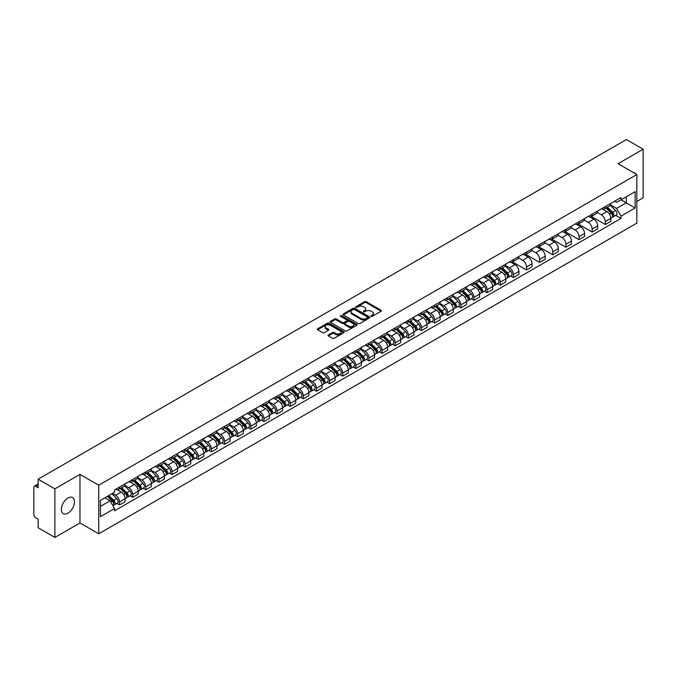 <?xml version="1.0" encoding="UTF-8"?>
<svg xmlns="http://www.w3.org/2000/svg" width="677" height="677" viewBox="0 0 677 677"><rect width="100%" height="100%" fill="white"/><g stroke="black" fill="none" stroke-linecap="round" stroke-linejoin="round"><path stroke-width="1.02" d="M371.174 316.286A0.821 0.474 0 0 0 372.333 316.286L381.109 311.217A1.168 0.677 0 0 0 381.456 310.743A1.168 0.677 0 0 0 381.109 310.261L366.24 301.68A1.168 0.677 0 0 0 364.59 301.68L355.814 306.749A0.821 0.474 0 0 0 356.965 307.417L358.108 306.757A3.74 2.158 0 0 1 363.388 306.757L364.632 307.476A3.74 2.158 0 0 1 365.724 309A3.74 2.158 0 0 1 364.632 310.523L363.498 311.183A0.821 0.474 0 0 0 364.649 311.852L365.783 311.192A3.74 2.158 0 0 1 371.072 311.192L372.316 311.911A3.74 2.158 0 0 1 373.408 313.434A3.74 2.158 0 0 1 372.316 314.957L371.174 315.617A0.821 0.474 0 0 0 371.174 316.286L371.174 315.617M67.937 513.2A9.283 5.357 120 0 0 73.996 505.017A9.283 5.357 120 0 0 72.574 497.578A9.283 5.357 120 0 0 67.937 498.035A9.283 5.357 120 0 0 61.869 506.218A9.283 5.357 120 0 0 63.291 513.657A9.283 5.357 120 0 0 67.937 513.2M635.737 173.904A9.283 5.357 120 0 0 634.747 173.007A9.283 5.357 120 0 0 633.477 172.601M328.328 334.971A1.168 0.677 0 0 0 327.981 335.445A1.168 0.677 0 0 0 328.328 335.919L332.5 338.331A1.168 0.677 0 0 0 334.15 338.331L343.899 332.703A1.168 0.677 0 0 0 344.238 332.229A1.168 0.677 0 0 0 343.899 331.747L329.03 323.166A1.168 0.677 0 0 0 327.372 323.166L317.631 328.794A1.168 0.677 0 0 0 317.285 329.267A1.168 0.677 0 0 0 317.631 329.75L322.667 332.652A1.168 0.677 0 0 0 324.317 332.652L328.489 330.249A1.168 0.677 0 0 0 328.836 329.767A1.168 0.677 0 0 0 328.489 329.293L325.992 327.854A3.123 1.803 0 0 1 325.078 326.576A3.123 1.803 0 0 1 327.008 324.909A3.123 1.803 0 0 1 330.41 325.298L340.201 330.951A3.123 1.803 0 0 1 341.115 332.229A3.123 1.803 0 0 1 339.185 333.896A3.123 1.803 0 0 1 335.784 333.499L334.15 332.559A1.168 0.677 0 0 0 332.5 332.559L328.328 334.971L328.328 335.919L332.5 333.533L332.5 332.559M98.732 485.214L79.971 474.374L54.888 488.853L38.14 479.189L626.403 139.555L643.15 149.228L618.067 163.707L636.837 174.539L98.732 485.214L98.732 533.798L636.837 223.131L636.837 174.539M358.184 323.496A1.168 0.677 0 0 0 359.842 323.496L369.583 317.868A1.168 0.677 0 0 0 369.93 317.395A1.168 0.677 0 0 0 369.583 316.921L354.714 308.331A1.168 0.677 0 0 0 353.064 308.331L343.315 313.959A1.168 0.677 0 0 0 342.977 314.433A1.168 0.677 0 0 0 343.315 314.915L358.184 323.496M340.793 316.464A0.821 0.474 0 0 1 341.623 316.574L356.728 325.298L346.996 330.918A1.168 0.677 0 0 1 345.338 330.918L330.469 322.328L330.469 321.372A1.168 0.677 0 0 0 330.131 321.854A1.168 0.677 0 0 0 330.469 322.328M330.469 321.372L334.641 318.969A1.168 0.677 0 0 1 336.3 318.969L342.325 322.447A1.168 0.677 0 0 0 343.975 322.447L346.742 320.847A1.168 0.677 0 0 0 347.089 320.373A1.168 0.677 0 0 0 346.742 319.899L340.472 316.269A0.821 0.474 0 0 1 341.623 315.609L356.745 324.334A1.168 0.677 0 0 1 357.084 324.808A1.168 0.677 0 0 1 356.745 325.29L356.745 324.334M54.888 488.853L54.888 537.445L38.14 527.772L38.14 519.174L35.534 517.668A2.378 1.371 -120 0 1 33.85 514.748L33.85 487.254A2.378 1.371 -120 0 1 34.341 486.162L38.14 483.97M636.837 201.458L643.15 197.811L643.15 149.228M54.888 537.445L79.971 522.966L98.732 533.798M38.14 479.189L38.14 487.787L35.534 486.281A2.378 1.371 -120 0 0 34.341 486.162M605.28 206.612A5.475 3.165 60 0 1 604.146 209.066L609.698 205.859A5.475 3.165 -120 0 0 610.832 203.405M597.393 212.502L601.404 214.821A5.475 3.165 60 0 1 605.28 221.523L610.832 218.316A5.475 3.165 -120 0 0 606.964 211.613L602.987 209.32M610.832 218.316L610.832 221.286L605.28 224.485L591.359 216.454M604.146 209.066A5.475 3.165 60 0 1 601.447 208.821M605.28 221.523L605.28 224.485M592.147 214.186A5.475 3.165 60 0 1 591.013 216.648L596.572 213.441A5.475 3.165 -120 0 0 597.706 210.979M578.226 224.028L592.147 232.067L597.706 228.86L597.706 225.898A5.475 3.165 -120 0 0 593.831 219.196L589.862 216.894M591.013 216.648A5.475 3.165 60 0 1 588.321 216.395M584.268 220.084L588.279 222.403A5.475 3.165 60 0 1 592.147 229.105L592.147 232.067M579.021 221.768A5.475 3.165 60 0 1 577.887 224.222L583.439 221.015A5.475 3.165 -120 0 0 584.573 218.561M565.1 231.61L579.021 239.65L584.573 236.442L584.573 233.48A5.475 3.165 -120 0 0 580.705 226.77L576.728 224.476M577.887 224.222A5.475 3.165 60 0 1 575.196 223.977M571.143 227.667L575.154 229.977A5.475 3.165 60 0 1 579.021 236.688L579.021 239.65M565.896 229.351A5.475 3.165 60 0 1 564.762 231.805L570.313 228.598A5.475 3.165 -120 0 0 571.447 226.143M551.967 239.193L565.896 247.232L571.447 244.025L571.447 241.054A5.475 3.165 -120 0 0 567.58 234.352L563.602 232.059M564.762 231.805A5.475 3.165 60 0 1 562.062 231.559M558.009 235.241L562.02 237.559A5.475 3.165 60 0 1 565.896 244.262L565.896 247.232M552.762 236.925A5.475 3.165 60 0 1 551.628 239.387L557.188 236.18A5.475 3.165 -120 0 0 558.322 233.717M538.841 246.767L552.762 254.806L558.322 251.599L558.322 248.637A5.475 3.165 -120 0 0 554.446 241.934L550.469 239.633M551.628 239.387A5.475 3.165 60 0 1 548.937 239.142M544.883 242.823L548.895 245.142A5.475 3.165 60 0 1 552.762 251.844L552.762 254.806M539.637 244.507A5.475 3.165 60 0 1 538.503 246.961L544.054 243.754A5.475 3.165 -120 0 0 545.188 241.3M525.716 254.349L539.637 262.388L545.188 259.181L545.188 256.219A5.475 3.165 -120 0 0 541.321 249.508L537.343 247.215M538.503 246.961A5.475 3.165 60 0 1 535.803 246.716M531.75 250.405L535.761 252.716A5.475 3.165 60 0 1 539.637 259.426L539.637 262.388M526.511 252.089A5.475 3.165 60 0 1 525.377 254.544L530.929 251.336A5.475 3.165 -120 0 0 532.063 248.882M512.582 261.931L526.511 269.971L532.063 266.763L532.063 263.793A5.475 3.165 -120 0 0 528.187 257.091L524.218 254.797M525.377 254.544A5.475 3.165 60 0 1 522.678 254.298M518.624 257.979L522.636 260.298A5.475 3.165 60 0 1 526.511 267L526.511 269.971M513.378 259.663A5.475 3.165 60 0 1 512.244 262.126L517.803 258.919A5.475 3.165 -120 0 0 518.937 256.456M510.712 276.013L513.378 277.545L518.937 274.337L518.937 271.375A5.475 3.165 -120 0 0 515.062 264.673L511.084 262.371M512.244 262.126A5.475 3.165 60 0 1 509.553 261.881M505.499 265.562L509.51 267.88A5.475 3.165 60 0 1 513.378 274.583L513.378 277.545M500.252 267.246A5.475 3.165 60 0 1 499.118 269.7L504.67 266.493A5.475 3.165 -120 0 0 505.804 264.038M497.587 283.587L500.252 285.127L505.804 281.92L505.804 278.958A5.475 3.165 -120 0 0 501.936 272.247L497.959 269.954M499.118 269.7A5.475 3.165 60 0 1 496.419 269.454M492.365 273.144L496.376 275.454A5.475 3.165 60 0 1 500.252 282.165L500.252 285.127M487.118 274.828A5.475 3.165 60 0 1 485.984 277.282L491.544 274.075A5.475 3.165 -120 0 0 492.678 271.621M484.461 291.169L487.118 292.709L492.678 289.502L492.678 286.532A5.475 3.165 -120 0 0 488.802 279.829L484.834 277.536M485.984 277.282A5.475 3.165 60 0 1 483.293 277.037M479.24 280.718L483.251 283.037A5.475 3.165 60 0 1 487.118 289.739L487.118 292.709M473.993 282.402A5.475 3.165 60 0 1 472.859 284.865L478.411 281.657A5.475 3.165 -120 0 0 479.544 279.195M471.327 298.752L473.993 300.283L479.544 297.076L479.544 294.114A5.475 3.165 -120 0 0 475.677 287.412L471.7 285.119M472.859 284.865A5.475 3.165 60 0 1 470.168 284.619M466.114 288.3L470.126 290.619A5.475 3.165 60 0 1 473.993 297.321L473.993 300.283M460.868 289.984A5.475 3.165 60 0 1 459.734 292.439L465.285 289.24A5.475 3.165 -120 0 0 466.419 286.777M458.202 306.326L460.868 307.866L466.419 304.658L466.419 301.697A5.475 3.165 -120 0 0 462.552 294.986L458.574 292.692M459.734 292.439A5.475 3.165 60 0 1 457.034 292.193M452.981 295.883L456.992 298.193A5.475 3.165 60 0 1 460.868 304.904L460.868 307.866M447.734 297.567A5.475 3.165 60 0 1 446.6 300.021L452.16 296.814A5.475 3.165 -120 0 0 453.294 294.36M445.077 313.908L447.734 315.448L453.294 312.241L453.294 309.271A5.475 3.165 -120 0 0 449.418 302.568L445.441 300.275M446.6 300.021A5.475 3.165 60 0 1 443.909 299.776M439.855 303.457L443.867 305.776A5.475 3.165 60 0 1 447.734 312.478L447.734 315.448M434.609 305.141A5.475 3.165 60 0 1 433.475 307.603L439.026 304.396A5.475 3.165 -120 0 0 440.16 301.934M431.943 321.49L434.609 323.022L440.16 319.815L440.16 316.853A5.475 3.165 -120 0 0 436.293 310.151L432.315 307.857M433.475 307.603A5.475 3.165 60 0 1 430.775 307.358M426.722 311.039L430.733 313.358A5.475 3.165 60 0 1 434.609 320.06L434.609 323.022M421.475 312.723A5.475 3.165 60 0 1 420.349 315.186L425.901 311.979A5.475 3.165 -120 0 0 427.035 309.516M418.818 329.064L421.483 330.604L427.035 327.397L427.035 324.435A5.475 3.165 -120 0 0 423.159 317.725L419.19 315.431M420.349 315.186A5.475 3.165 60 0 1 417.65 314.932M413.596 318.622L417.607 320.932A5.475 3.165 60 0 1 421.483 327.643L421.483 330.604M408.349 320.306A5.475 3.165 60 0 1 407.215 322.76L412.775 319.552A5.475 3.165 -120 0 0 413.901 317.098M405.684 336.647L408.349 338.187L413.901 334.98L413.901 332.018A5.475 3.165 -120 0 0 410.034 325.307L406.056 323.014M407.215 322.76A5.475 3.165 60 0 1 404.524 322.514M400.471 326.196L404.482 328.514A5.475 3.165 60 0 1 408.349 335.217L408.349 338.187M395.224 327.88A5.475 3.165 60 0 1 394.09 330.342L399.642 327.135A5.475 3.165 -120 0 0 400.776 324.681M392.558 344.229L395.224 345.761L400.776 342.554L400.776 339.592A5.475 3.165 -120 0 0 396.908 332.889L392.931 330.596M394.09 330.342A5.475 3.165 60 0 1 391.391 330.097M387.337 333.778L391.348 336.097A5.475 3.165 60 0 1 395.224 342.799L395.224 345.761M382.09 335.462A5.475 3.165 60 0 1 380.956 337.925L386.516 334.717A5.475 3.165 -120 0 0 387.65 332.255M379.433 351.803L382.09 353.343L387.65 350.136L387.65 347.174A5.475 3.165 -120 0 0 383.774 340.472L379.797 338.17M380.956 337.925A5.475 3.165 60 0 1 378.265 337.671M374.212 341.36L378.223 343.671A5.475 3.165 60 0 1 382.09 350.381L382.09 353.343M368.965 343.044A5.475 3.165 60 0 1 367.831 345.498L373.382 342.291A5.475 3.165 -120 0 0 374.516 339.837M366.299 359.385L368.965 360.926L374.516 357.718L374.516 354.756A5.475 3.165 -120 0 0 370.649 348.046L366.672 345.752M367.831 345.498A5.475 3.165 60 0 1 365.14 345.253M361.078 348.934L365.098 351.253A5.475 3.165 60 0 1 368.965 357.964L368.965 360.926M355.84 350.627A5.475 3.165 60 0 1 354.706 353.081L360.257 349.874A5.475 3.165 -120 0 0 361.391 347.419M353.174 366.968L355.84 368.5L361.391 365.292L361.391 362.33A5.475 3.165 -120 0 0 357.524 355.628L353.546 353.335M354.706 353.081A5.475 3.165 60 0 1 352.006 352.835M347.953 356.517L351.964 358.835A5.475 3.165 60 0 1 355.84 365.538L355.84 368.5M342.706 358.201A5.475 3.165 60 0 1 341.572 360.663L347.132 357.456A5.475 3.165 -120 0 0 348.266 354.993M340.049 374.542L342.706 376.082L348.266 372.875L348.266 369.913A5.475 3.165 -120 0 0 344.39 363.21L340.413 360.909M341.572 360.663A5.475 3.165 60 0 1 338.881 360.409M334.827 364.099L338.838 366.418A5.475 3.165 60 0 1 342.706 373.12L342.706 376.082M329.581 365.783A5.475 3.165 60 0 1 328.447 368.237L333.998 365.03A5.475 3.165 -120 0 0 335.132 362.576M326.915 382.124L329.581 383.664L335.132 380.457L335.132 377.495A5.475 3.165 -120 0 0 331.265 370.784L327.287 368.491M328.447 368.237A5.475 3.165 60 0 1 325.747 367.992M321.693 371.681L325.705 373.992A5.475 3.165 60 0 1 329.581 380.702L329.581 383.664M316.447 373.365A5.475 3.165 60 0 1 315.313 375.82L320.873 372.612A5.475 3.165 -120 0 0 322.007 370.158M313.789 389.707L316.447 391.238L322.007 388.039L322.007 385.069A5.475 3.165 -120 0 0 318.131 378.367L314.162 376.073M315.313 375.82A5.475 3.165 60 0 1 312.622 375.574M308.568 379.255L312.579 381.574A5.475 3.165 60 0 1 316.447 388.276L316.447 391.238M303.321 380.939A5.475 3.165 60 0 1 302.187 383.402L307.739 380.195A5.475 3.165 -120 0 0 308.873 377.732M300.656 397.281L303.321 398.821L308.873 395.613L308.873 392.652A5.475 3.165 -120 0 0 305.005 385.949L301.028 383.647M302.187 383.402A5.475 3.165 60 0 1 299.496 383.148M295.443 386.838L299.454 389.157A5.475 3.165 60 0 1 303.321 395.859L303.321 398.821M290.196 388.522A5.475 3.165 60 0 1 289.062 390.976L294.613 387.769A5.475 3.165 -120 0 0 295.747 385.315M287.53 404.863L290.196 406.403L295.747 403.196L295.747 400.234A5.475 3.165 -120 0 0 291.88 393.523L287.903 391.23M289.062 390.976A5.475 3.165 60 0 1 286.363 390.731M282.309 394.42L286.32 396.73A5.475 3.165 60 0 1 290.196 403.441L290.196 406.403M277.062 396.104A5.475 3.165 60 0 1 275.928 398.558L281.488 395.351A5.475 3.165 -120 0 0 282.622 392.897M274.405 412.445L277.062 413.985L282.622 410.778L282.622 407.808A5.475 3.165 -120 0 0 278.746 401.106L274.769 398.812M275.928 398.558A5.475 3.165 60 0 1 273.237 398.313M269.184 401.994L273.195 404.313A5.475 3.165 60 0 1 277.062 411.015L277.062 413.985M263.937 403.678A5.475 3.165 60 0 1 262.803 406.141L268.354 402.933A5.475 3.165 -120 0 0 269.488 400.471M261.271 420.028L263.937 421.559L269.488 418.352L269.488 415.39A5.475 3.165 -120 0 0 265.621 408.688L261.644 406.386M262.803 406.141A5.475 3.165 60 0 1 260.103 405.895M256.05 409.577L260.061 411.895A5.475 3.165 60 0 1 263.937 418.598L263.937 421.559M250.812 411.261A5.475 3.165 60 0 1 249.678 413.715L255.229 410.507A5.475 3.165 -120 0 0 256.363 408.053M248.146 427.602L250.812 429.142L256.363 425.935L256.363 422.973A5.475 3.165 -120 0 0 252.487 416.262L248.518 413.969M249.678 413.715A5.475 3.165 60 0 1 246.978 413.469M242.925 417.159L246.936 419.469A5.475 3.165 60 0 1 250.812 426.18L250.812 429.142M237.678 418.843A5.475 3.165 60 0 1 236.544 421.297L242.104 418.09A5.475 3.165 -120 0 0 243.238 415.636M235.012 435.184L237.678 436.724L243.238 433.517L243.238 430.547A5.475 3.165 -120 0 0 239.362 423.844L235.384 421.551M236.544 421.297A5.475 3.165 60 0 1 233.853 421.052M229.799 424.733L233.81 427.052A5.475 3.165 60 0 1 237.678 433.754L237.678 436.724M224.552 426.417A5.475 3.165 60 0 1 223.418 428.88L228.97 425.672A5.475 3.165 -120 0 0 230.104 423.21M221.887 442.766L224.552 444.298L230.104 441.091L230.104 438.129A5.475 3.165 -120 0 0 226.236 431.427L222.259 429.125M223.418 428.88A5.475 3.165 60 0 1 220.719 428.634M216.665 432.315L220.677 434.634A5.475 3.165 60 0 1 224.552 441.336L224.552 444.298M211.419 433.999A5.475 3.165 60 0 1 210.285 436.453L215.845 433.246A5.475 3.165 -120 0 0 216.978 430.792M208.761 450.34L211.419 451.881L216.978 448.673L216.978 445.711A5.475 3.165 -120 0 0 213.103 439.001L209.134 436.707M210.285 436.453A5.475 3.165 60 0 1 207.594 436.208M203.54 439.898L207.551 442.208A5.475 3.165 60 0 1 211.419 448.919L211.419 451.881M198.293 441.582A5.475 3.165 60 0 1 197.159 444.036L202.711 440.829A5.475 3.165 -120 0 0 203.845 438.374M195.628 457.923L198.293 459.463L203.845 456.256L203.845 453.285A5.475 3.165 -120 0 0 199.977 446.583L196 444.29M197.159 444.036A5.475 3.165 60 0 1 194.468 443.79M190.415 447.472L194.426 449.79A5.475 3.165 60 0 1 198.293 456.493L198.293 459.463M185.168 449.156A5.475 3.165 60 0 1 184.034 451.618L189.585 448.411A5.475 3.165 -120 0 0 190.719 445.948M182.502 465.505L185.168 467.037L190.719 463.83L190.719 460.868A5.475 3.165 -120 0 0 186.852 454.165L182.875 451.872M184.034 451.618A5.475 3.165 60 0 1 181.334 451.373M177.281 455.054L181.292 457.373A5.475 3.165 60 0 1 185.168 464.075L185.168 467.037M172.034 456.738A5.475 3.165 60 0 1 170.9 459.192L176.46 455.993A5.475 3.165 -120 0 0 177.594 453.531M169.377 473.079L172.034 474.619L177.594 471.412L177.594 468.45A5.475 3.165 -120 0 0 173.718 461.739L169.741 459.446M170.9 459.192A5.475 3.165 60 0 1 168.209 458.947M164.156 462.636L168.167 464.947A5.475 3.165 60 0 1 172.034 471.657L172.034 474.619M158.909 464.32A5.475 3.165 60 0 1 157.775 466.775L163.326 463.567A5.475 3.165 -120 0 0 164.46 461.113M156.243 480.662L158.909 482.202L164.46 478.994L164.46 476.024A5.475 3.165 -120 0 0 160.593 469.322L156.615 467.028M157.775 466.775A5.475 3.165 60 0 1 155.075 466.529M151.022 470.21L155.033 472.529A5.475 3.165 60 0 1 158.909 479.231L158.909 482.202M145.775 471.894A5.475 3.165 60 0 1 144.65 474.357L150.201 471.15A5.475 3.165 -120 0 0 151.335 468.687M143.118 488.244L145.783 489.776L151.335 486.568L151.335 483.606A5.475 3.165 -120 0 0 147.459 476.904L143.49 474.611M144.65 474.357A5.475 3.165 60 0 1 141.95 474.112M137.896 477.793L141.908 480.111A5.475 3.165 60 0 1 145.783 486.814L145.783 489.776M132.65 479.477A5.475 3.165 60 0 1 131.516 481.939L137.076 478.732A5.475 3.165 -120 0 0 138.201 476.269M129.984 495.818L132.65 497.358L138.201 494.151L138.201 491.189A5.475 3.165 -120 0 0 134.334 484.478L130.356 482.185M131.516 481.939A5.475 3.165 60 0 1 128.825 481.685M124.771 485.375L128.782 487.685A5.475 3.165 60 0 1 132.65 494.396L132.65 497.358M119.524 487.059A5.475 3.165 60 0 1 118.39 489.513L123.942 486.306A5.475 3.165 -120 0 0 125.076 483.852M116.859 503.4L119.524 504.94L125.076 501.733L125.076 498.771A5.475 3.165 -120 0 0 121.208 492.061L117.231 489.767M118.39 489.513A5.475 3.165 60 0 1 115.691 489.268M112.45 493.423L115.649 495.268A5.475 3.165 60 0 1 119.524 501.97L119.524 504.94M614.581 201.238L616.552 202.381L635.153 191.642L626.233 196.795L626.233 202.821L616.552 208.406L610.527 204.928M100.416 506.396L110.097 500.811L114.557 508.537L100.416 516.695L100.416 500.371L114.557 492.204L114.557 489.928L621.021 197.523L621.021 199.808L635.153 207.966L621.021 216.132L616.552 208.406M635.153 191.642L635.153 207.966M114.557 508.537L114.557 510.813L621.021 218.417L621.021 216.132M79.971 474.374L79.971 522.966M110.097 500.811L104.876 497.798M615.748 215.371L621.021 218.417M371.504 316.404L372.316 315.931A3.74 2.158 0 0 0 373.408 314.407L373.408 313.434M365.724 309L365.724 309.973A3.74 2.158 0 0 1 364.632 311.496L363.82 311.962M381.109 310.261L381.109 311.217L366.24 302.653A1.168 0.677 0 0 0 364.59 302.653L356.136 307.527M369.574 317.877L354.714 309.304A1.168 0.677 0 0 0 353.064 309.304L343.332 314.923L343.315 313.959M367.518 317.725A0.821 0.474 0 0 0 367.518 317.056L354.469 309.524A0.821 0.474 0 0 0 353.309 309.524L352.116 310.218A3.74 2.158 0 0 0 351.024 311.742A3.74 2.158 0 0 0 352.116 313.265L361.036 318.418A3.74 2.158 0 0 0 366.325 318.418L367.518 317.725L367.518 318.698A0.821 0.474 0 0 0 367.763 318.368L367.763 317.395M351.024 311.742L351.024 312.715A3.74 2.158 0 0 0 352.116 314.238L352.116 313.265M367.518 318.698L366.325 319.392A3.74 2.158 0 0 1 361.036 319.392L352.116 314.238M330.486 322.337L334.641 319.942L334.641 318.969M347.089 320.373L347.089 321.347A1.168 0.677 0 0 1 346.742 321.82L343.975 323.42A1.168 0.677 0 0 1 342.325 323.42L336.3 319.942A1.168 0.677 0 0 0 334.641 319.942M348.587 326.06A3.123 1.803 0 0 0 351.989 326.449A3.123 1.803 0 0 0 353.919 324.782A3.123 1.803 0 0 0 353.005 323.513L349.552 321.516A1.168 0.677 0 0 0 347.902 321.516L345.135 323.115A1.168 0.677 0 0 0 344.796 323.598A1.168 0.677 0 0 0 345.135 324.071L348.587 326.06L348.587 327.033A3.123 1.803 0 0 0 351.989 327.423A3.123 1.803 0 0 0 353.919 325.755L353.919 324.782M344.796 323.598L344.796 324.562A1.168 0.677 0 0 0 345.135 325.045L345.135 324.071M348.587 327.033L345.135 325.045M341.115 332.229L341.115 333.194A3.123 1.803 0 0 1 339.185 334.861A3.123 1.803 0 0 1 335.784 334.472L334.15 333.533A1.168 0.677 0 0 0 332.5 333.533M325.078 326.576L325.078 327.55A3.123 1.803 0 0 0 325.992 328.819L325.992 327.854M328.489 329.293L328.489 330.249L325.992 328.819M343.882 332.712L329.03 324.139A1.168 0.677 0 0 0 327.372 324.139L317.64 329.758L317.631 328.794M605.983 208L611.162 213.103A2.979 1.718 60 0 1 611.94 217.562L610.832 218.206M607.015 209.024L609.207 210.285M606.558 207.67L612.22 213.263A1.43 0.821 60 0 1 612.6 215.404A1.43 0.821 60 0 1 612.473 215.455M607.413 207.179L612.592 212.282A2.979 1.718 60 0 1 613.37 216.742A2.979 1.718 60 0 1 612.473 216.835M610.307 205.292L615.621 210.53A2.979 1.718 60 0 1 616.4 214.99L613.37 216.742M500.955 268.642L506.125 273.745A2.979 1.718 60 0 1 506.912 278.205L505.804 278.848M501.987 269.658L504.179 270.927M501.53 268.312L507.191 273.897A1.43 0.821 60 0 1 507.572 276.038A1.43 0.821 60 0 1 507.437 276.089M502.385 267.813L507.564 272.916A2.979 1.718 60 0 1 508.342 277.375A2.979 1.718 60 0 1 507.445 277.477M505.279 265.934L510.593 271.164A2.979 1.718 60 0 1 511.372 275.632L508.342 277.375M487.829 276.224L493 281.319A2.979 1.718 60 0 1 493.787 285.787L492.678 286.422M488.862 277.24L491.053 278.501M488.405 275.886L494.066 281.48A1.43 0.821 60 0 1 494.438 283.621A1.43 0.821 60 0 1 494.312 283.671M489.259 275.395L494.43 280.498A2.979 1.718 60 0 1 495.217 284.958A2.979 1.718 60 0 1 494.32 285.051M492.154 273.508L497.46 278.746A2.979 1.718 60 0 1 498.247 283.206L495.217 284.958M474.704 283.798L479.875 288.901A2.979 1.718 60 0 1 480.653 293.361L479.544 294.004M475.728 284.814L477.928 286.083M475.271 283.468L480.941 289.054A1.43 0.821 60 0 1 481.313 291.195A1.43 0.821 60 0 1 481.186 291.245M476.134 282.978L481.305 288.08A2.979 1.718 60 0 1 482.092 292.54A2.979 1.718 60 0 1 481.186 292.633M479.028 281.09L484.334 286.329A2.979 1.718 60 0 1 485.121 290.788L482.092 292.54M461.57 291.381L466.741 296.484A2.979 1.718 60 0 1 467.528 300.943L466.419 301.587M462.603 292.396L464.794 293.666M462.146 291.051L467.807 296.636A1.43 0.821 60 0 1 468.188 298.777A1.43 0.821 60 0 1 468.052 298.828M463 290.551L468.171 295.654A2.979 1.718 60 0 1 468.958 300.114A2.979 1.718 60 0 1 468.061 300.216M465.894 288.673L471.2 293.911A2.979 1.718 60 0 1 471.987 298.371L468.958 300.114M448.445 298.963L453.615 304.066A2.979 1.718 60 0 1 454.402 308.526L453.294 309.161M449.477 299.979L451.669 301.24M449.02 298.625L454.682 304.218A1.43 0.821 60 0 1 455.054 306.359A1.43 0.821 60 0 1 454.927 306.41M449.875 298.134L455.046 303.237A2.979 1.718 60 0 1 455.833 307.697A2.979 1.718 60 0 1 454.936 307.79M452.769 296.247L458.075 301.485A2.979 1.718 60 0 1 458.862 305.945L455.833 307.697M435.311 306.537L440.49 311.64A2.979 1.718 60 0 1 441.269 316.1L440.16 316.743M436.343 307.561L438.535 308.822M435.886 306.207L441.548 311.792A1.43 0.821 60 0 1 441.929 313.933A1.43 0.821 60 0 1 441.802 313.993M436.741 305.716L441.92 310.819A2.979 1.718 60 0 1 442.699 315.279A2.979 1.718 60 0 1 441.802 315.372M439.635 303.829L444.95 309.067A2.979 1.718 60 0 1 445.728 313.527L442.699 315.279M422.186 314.12L427.356 319.222A2.979 1.718 60 0 1 428.143 323.682L427.035 324.325M423.218 315.135L425.41 316.404M422.761 313.789L428.423 319.375A1.43 0.821 60 0 1 428.803 321.516A1.43 0.821 60 0 1 428.668 321.567M423.616 313.29L428.786 318.393A2.979 1.718 60 0 1 429.573 322.853A2.979 1.718 60 0 1 428.676 322.954M426.51 311.412L431.816 316.65A2.979 1.718 60 0 1 432.603 321.11L429.573 322.853M409.06 321.702L414.231 326.805A2.979 1.718 60 0 1 415.018 331.265L413.901 331.899M410.093 322.717L412.285 323.978M409.627 321.363L415.297 326.957A1.43 0.821 60 0 1 415.67 329.098A1.43 0.821 60 0 1 415.543 329.149M410.49 320.873L415.661 325.975A2.979 1.718 60 0 1 416.448 330.435A2.979 1.718 60 0 1 415.543 330.528M413.385 318.994L418.691 324.224A2.979 1.718 60 0 1 419.478 328.683L416.448 330.435M395.927 329.276L401.097 334.379A2.979 1.718 60 0 1 401.884 338.838L400.776 339.482M396.959 330.3L399.151 331.561M396.502 328.946L402.163 334.531A1.43 0.821 60 0 1 402.544 336.672A1.43 0.821 60 0 1 402.409 336.731M397.357 328.455L402.527 333.558A2.979 1.718 60 0 1 403.314 338.018A2.979 1.718 60 0 1 402.417 338.111M400.251 326.568L405.557 331.806A2.979 1.718 60 0 1 406.344 336.266L403.314 338.018M382.801 336.858L387.972 341.961A2.979 1.718 60 0 1 388.759 346.421L387.65 347.064M383.834 337.874L386.025 339.143M383.377 336.528L389.038 342.113A1.43 0.821 60 0 1 389.41 344.255A1.43 0.821 60 0 1 389.283 344.305M384.231 336.029L389.402 341.132A2.979 1.718 60 0 1 390.189 345.592A2.979 1.718 60 0 1 389.292 345.693M387.126 334.15L392.432 339.389A2.979 1.718 60 0 1 393.219 343.848L390.189 345.592M369.667 344.441L374.846 349.544A2.979 1.718 60 0 1 375.625 354.003L374.516 354.646M370.7 345.456L372.892 346.726M370.243 344.111L375.913 349.696A1.43 0.821 60 0 1 376.285 351.837A1.43 0.821 60 0 1 376.158 351.888M371.106 343.611L376.277 348.714A2.979 1.718 60 0 1 377.055 353.174A2.979 1.718 60 0 1 376.158 353.267M374 341.733L379.306 346.962A2.979 1.718 60 0 1 380.085 351.422L377.055 353.174M356.542 352.015L361.713 357.117A2.979 1.718 60 0 1 362.5 361.577L361.391 362.22M357.574 353.039L359.766 354.299M357.117 351.685L362.779 357.27A1.43 0.821 60 0 1 363.16 359.411A1.43 0.821 60 0 1 363.024 359.47M357.972 351.194L363.143 356.297A2.979 1.718 60 0 1 363.93 360.756A2.979 1.718 60 0 1 363.033 360.849M360.866 349.307L366.172 354.545A2.979 1.718 60 0 1 366.959 359.005L363.93 360.756M343.417 359.597L348.587 364.7A2.979 1.718 60 0 1 349.374 369.16L348.257 369.803M344.449 360.613L346.641 361.882M343.992 359.267L349.654 364.852A1.43 0.821 60 0 1 350.026 366.993A1.43 0.821 60 0 1 349.899 367.044M344.847 358.768L350.017 363.871A2.979 1.718 60 0 1 350.804 368.339A2.979 1.718 60 0 1 349.907 368.432M347.741 356.889L353.047 362.127A2.979 1.718 60 0 1 353.834 366.587L350.804 368.339M330.283 367.179L335.462 372.282A2.979 1.718 60 0 1 336.241 376.742L335.132 377.385M331.315 368.195L333.507 369.464M330.858 366.849L336.52 372.435A1.43 0.821 60 0 1 336.901 374.576A1.43 0.821 60 0 1 336.774 374.626M331.713 366.35L336.892 371.453A2.979 1.718 60 0 1 337.671 375.913A2.979 1.718 60 0 1 336.774 376.006M334.607 364.471L339.922 369.701A2.979 1.718 60 0 1 340.7 374.169L337.671 375.913M317.158 374.753L322.328 379.856A2.979 1.718 60 0 1 323.115 384.316L322.007 384.959M318.19 375.777L320.382 377.038M317.733 374.423L323.394 380.017A1.43 0.821 60 0 1 323.775 382.158A1.43 0.821 60 0 1 323.64 382.209M318.588 373.932L323.758 379.035A2.979 1.718 60 0 1 324.545 383.495A2.979 1.718 60 0 1 323.648 383.588M321.482 372.045L326.788 377.284A2.979 1.718 60 0 1 327.575 381.743L324.545 383.495M304.032 382.336L309.203 387.439A2.979 1.718 60 0 1 309.981 391.898L308.873 392.542M305.056 383.351L307.256 384.621M304.599 382.006L310.269 387.591A1.43 0.821 60 0 1 310.641 389.732A1.43 0.821 60 0 1 310.515 389.783M305.462 381.506L310.633 386.609A2.979 1.718 60 0 1 311.42 391.078A2.979 1.718 60 0 1 310.515 391.171M308.357 379.628L313.663 384.866A2.979 1.718 60 0 1 314.45 389.326L311.42 391.078M290.898 389.918L296.069 395.021A2.979 1.718 60 0 1 296.856 399.481L295.747 400.124M291.931 390.934L294.123 392.203M291.474 389.588L297.135 395.173A1.43 0.821 60 0 1 297.516 397.314A1.43 0.821 60 0 1 297.381 397.365M292.329 389.089L297.499 394.192A2.979 1.718 60 0 1 298.286 398.651A2.979 1.718 60 0 1 297.389 398.753M295.223 387.21L300.529 392.44A2.979 1.718 60 0 1 301.316 396.908L298.286 398.651M277.773 397.492L282.944 402.595A2.979 1.718 60 0 1 283.731 407.063L282.622 407.698M278.806 398.516L280.997 399.777M278.349 397.162L284.01 402.756A1.43 0.821 60 0 1 284.382 404.897A1.43 0.821 60 0 1 284.255 404.948M279.203 396.671L284.374 401.774A2.979 1.718 60 0 1 285.161 406.234A2.979 1.718 60 0 1 284.264 406.327M282.097 394.784L287.403 400.022A2.979 1.718 60 0 1 288.19 404.482L285.161 406.234M264.639 405.074L269.818 410.177A2.979 1.718 60 0 1 270.597 414.637L269.488 415.28M265.672 406.09L267.864 407.359M265.215 404.744L270.876 410.33A1.43 0.821 60 0 1 271.257 412.471A1.43 0.821 60 0 1 271.13 412.521M266.078 404.254L271.249 409.348A2.979 1.718 60 0 1 272.027 413.816A2.979 1.718 60 0 1 271.13 413.909M268.972 402.366L274.278 407.605A2.979 1.718 60 0 1 275.057 412.065L272.027 413.816M251.514 412.657L256.685 417.76A2.979 1.718 60 0 1 257.472 422.22L256.363 422.863M252.546 413.672L254.738 414.942M252.089 412.327L257.751 417.912A1.43 0.821 60 0 1 258.132 420.053A1.43 0.821 60 0 1 257.996 420.104M252.944 411.828L258.115 416.93A2.979 1.718 60 0 1 258.902 421.39A2.979 1.718 60 0 1 258.005 421.492M255.838 409.949L261.144 415.179A2.979 1.718 60 0 1 261.931 419.647L258.902 421.39M238.389 420.231L243.559 425.334A2.979 1.718 60 0 1 244.346 429.802L243.229 430.437M239.421 421.255L241.613 422.516M238.956 419.901L244.625 425.494A1.43 0.821 60 0 1 244.998 427.636A1.43 0.821 60 0 1 244.871 427.686M239.819 419.41L244.989 424.513A2.979 1.718 60 0 1 245.776 428.973A2.979 1.718 60 0 1 244.871 429.066M242.713 417.523L248.019 422.761A2.979 1.718 60 0 1 248.806 427.221L245.776 428.973M225.255 427.813L230.425 432.916A2.979 1.718 60 0 1 231.212 437.376L230.104 438.019M226.287 428.829L228.479 430.098M225.83 427.483L231.492 433.068A1.43 0.821 60 0 1 231.872 435.209A1.43 0.821 60 0 1 231.737 435.26M226.685 426.992L231.864 432.095A2.979 1.718 60 0 1 232.643 436.555A2.979 1.718 60 0 1 231.746 436.648M229.579 425.105L234.894 430.344A2.979 1.718 60 0 1 235.672 434.803L232.643 436.555M212.129 435.396L217.3 440.499A2.979 1.718 60 0 1 218.087 444.958L216.978 445.601M213.162 436.411L215.354 437.68M212.705 435.066L218.366 440.651A1.43 0.821 60 0 1 218.739 442.792A1.43 0.821 60 0 1 218.612 442.843M213.56 434.566L218.73 439.669A2.979 1.718 60 0 1 219.517 444.129A2.979 1.718 60 0 1 218.62 444.23M216.454 432.688L221.76 437.917A2.979 1.718 60 0 1 222.547 442.386L219.517 444.129M199.004 442.978L204.175 448.072A2.979 1.718 60 0 1 204.953 452.541L203.845 453.175M200.028 443.994L202.22 445.254M199.571 442.64L205.241 448.233A1.43 0.821 60 0 1 205.613 450.374A1.43 0.821 60 0 1 205.486 450.425M200.434 442.149L205.605 447.252A2.979 1.718 60 0 1 206.392 451.711A2.979 1.718 60 0 1 205.486 451.804M203.328 440.262L208.634 445.5A2.979 1.718 60 0 1 209.421 449.96L206.392 451.711M185.87 450.552L191.041 455.655A2.979 1.718 60 0 1 191.828 460.115L190.719 460.758M186.903 451.567L189.095 452.837M186.446 450.222L192.107 455.807A1.43 0.821 60 0 1 192.488 457.948A1.43 0.821 60 0 1 192.353 457.999M187.301 449.731L192.471 454.834A2.979 1.718 60 0 1 193.258 459.294A2.979 1.718 60 0 1 192.361 459.387M190.195 447.844L195.501 453.082A2.979 1.718 60 0 1 196.288 457.542L193.258 459.294M172.745 458.134L177.916 463.237A2.979 1.718 60 0 1 178.703 467.697L177.586 468.34M173.777 459.15L175.969 460.419M173.32 457.804L178.982 463.39A1.43 0.821 60 0 1 179.354 465.531A1.43 0.821 60 0 1 179.227 465.581M174.175 457.305L179.346 462.408A2.979 1.718 60 0 1 180.133 466.868A2.979 1.718 60 0 1 179.236 466.969M177.069 455.426L182.375 460.665A2.979 1.718 60 0 1 183.162 465.124L180.133 466.868M159.611 465.717L164.79 470.82A2.979 1.718 60 0 1 165.569 475.279L164.46 475.914M160.644 466.732L162.835 467.993M160.187 465.378L165.848 470.972A1.43 0.821 60 0 1 166.229 473.113A1.43 0.821 60 0 1 166.102 473.164M161.041 464.887L166.22 469.99A2.979 1.718 60 0 1 166.999 474.45A2.979 1.718 60 0 1 166.102 474.543M163.936 463L169.25 468.239A2.979 1.718 60 0 1 170.029 472.698L166.999 474.45M146.486 473.291L151.656 478.394A2.979 1.718 60 0 1 152.443 482.853L151.335 483.496M147.518 474.315L149.71 475.576M147.061 472.961L152.723 478.546A1.43 0.821 60 0 1 153.104 480.687A1.43 0.821 60 0 1 152.968 480.746M147.916 472.47L153.087 477.573A2.979 1.718 60 0 1 153.874 482.032A2.979 1.718 60 0 1 152.977 482.126M150.81 470.583L156.116 475.821A2.979 1.718 60 0 1 156.903 480.281L153.874 482.032M133.361 480.873L138.531 485.976A2.979 1.718 60 0 1 139.318 490.436L138.201 491.079M134.393 481.889L136.585 483.158M133.928 480.543L139.597 486.128A1.43 0.821 60 0 1 139.97 488.269A1.43 0.821 60 0 1 139.843 488.32M134.791 480.044L139.961 485.147A2.979 1.718 60 0 1 140.748 489.606A2.979 1.718 60 0 1 139.843 489.708M137.685 478.165L142.991 483.403A2.979 1.718 60 0 1 143.778 487.863L140.748 489.606M120.227 488.456L125.397 493.558A2.979 1.718 60 0 1 126.184 498.018L125.076 498.653M121.259 489.471L123.451 490.732M120.802 488.117L126.464 493.711A1.43 0.821 60 0 1 126.844 495.852A1.43 0.821 60 0 1 126.709 495.902M121.657 487.626L126.827 492.729A2.979 1.718 60 0 1 127.615 497.189A2.979 1.718 60 0 1 126.717 497.282M124.551 485.747L129.857 490.977A2.979 1.718 60 0 1 130.644 495.437L127.615 497.189M107.406 496.334L112.272 501.132A2.979 1.718 60 0 1 113.059 505.592L112.907 505.677M108.134 497.053L110.326 498.314M107.981 496.004L113.338 501.285A1.43 0.821 60 0 1 113.711 503.426A1.43 0.821 60 0 1 113.584 503.485M108.836 495.513L113.702 500.311A2.979 1.718 60 0 1 114.489 504.771A2.979 1.718 60 0 1 113.592 504.864M111.866 493.761L116.732 498.56A2.979 1.718 60 0 1 117.519 503.019L114.489 504.771M132.65 494.396L138.201 491.189M145.783 486.814L151.335 483.606M158.909 479.231L164.46 476.024M172.034 471.657L177.594 468.45M185.168 464.075L190.719 460.868M198.293 456.493L203.845 453.285M211.419 448.919L216.978 445.711M224.552 441.336L230.104 438.129M237.678 433.754L243.238 430.547M250.812 426.18L256.363 422.973M263.937 418.598L269.488 415.39M277.062 411.015L282.622 407.808M290.196 403.441L295.747 400.234M303.321 395.859L308.873 392.652M316.447 388.276L322.007 385.069M329.581 380.702L335.132 377.495M342.706 373.12L348.266 369.913M355.84 365.538L361.391 362.33M368.965 357.964L374.516 354.756M382.09 350.381L387.65 347.174M395.224 342.799L400.776 339.592M408.349 335.217L413.901 332.018M421.483 327.643L427.035 324.435M434.609 320.06L440.16 316.853M447.734 312.478L453.294 309.271M460.868 304.904L466.419 301.697M473.993 297.321L479.544 294.114M487.118 289.739L492.678 286.532M500.252 282.165L505.804 278.958M513.378 274.583L518.937 271.375M526.511 267L532.063 263.793M539.637 259.426L545.188 256.219M552.762 251.844L558.322 248.637M565.896 244.262L571.447 241.054M579.021 236.688L584.573 233.48M592.147 229.105L597.706 225.898M119.524 501.97L125.076 498.771M115.649 495.268L121.208 492.061M128.782 487.685L134.334 484.478M141.908 480.111L147.459 476.904M155.033 472.529L160.593 469.322M168.167 464.947L173.718 461.739M181.292 457.373L186.852 454.165M194.426 449.79L199.977 446.583M207.551 442.208L213.103 439.001M220.677 434.634L226.236 431.427M233.81 427.052L239.362 423.844M246.936 419.469L252.487 416.262M260.061 411.895L265.621 408.688M273.195 404.313L278.746 401.106M286.32 396.73L291.88 393.523M299.454 389.157L305.005 385.949M312.579 381.574L318.131 378.367M325.705 373.992L331.265 370.784M338.838 366.418L344.39 363.21M351.964 358.835L357.524 355.628M365.098 351.253L370.649 348.046M378.223 343.671L383.774 340.472M391.348 336.097L396.908 332.889M404.482 328.514L410.034 325.307M417.607 320.932L423.159 317.725M430.733 313.358L436.293 310.151M443.867 305.776L449.418 302.568M456.992 298.193L462.552 294.986M470.126 290.619L475.677 287.412M483.251 283.037L488.802 279.829M496.376 275.454L501.936 272.247M509.51 267.88L515.062 264.673M522.636 260.298L528.187 257.091M535.761 252.716L541.321 249.508M548.895 245.142L554.446 241.934M562.02 237.559L567.58 234.352M575.154 229.977L580.705 226.77M588.279 222.403L593.831 219.196M601.404 214.821L606.964 211.613M38.14 484.774L35.534 486.281M372.316 315.931L372.316 314.957M363.498 311.852L363.498 311.183M364.632 311.496L364.632 310.523M355.814 307.417L355.814 306.749M364.59 302.653L364.59 301.68M366.24 302.653L366.24 301.68M353.064 309.304L353.064 308.331M354.714 309.304L354.714 308.331M369.583 317.868L369.583 316.921M361.036 319.392L361.036 318.418M366.325 319.392L366.325 318.418M336.3 319.942L336.3 318.969M342.325 323.42L342.325 322.447M343.975 323.42L343.975 322.447M346.742 321.82L346.742 320.847M341.623 316.574L341.623 315.609M334.15 333.533L334.15 332.559M335.784 334.472L335.784 333.499M327.372 324.139L327.372 323.166M329.03 324.139L329.03 323.166M343.899 332.703L343.899 331.747M611.162 213.103L609.452 214.093M612.897 214.744L612.355 215.058M615.621 210.53L612.592 212.282M506.125 273.745L504.424 274.727M507.868 275.387L507.327 275.691M510.593 271.164L507.564 272.916M493 281.319L491.29 282.309M494.735 282.961L494.202 283.274M497.46 278.746L494.43 280.498M479.875 288.901L478.165 289.891M481.609 290.543L481.076 290.856M484.334 286.329L481.305 288.08M466.741 296.484L465.031 297.465M468.484 298.125L467.942 298.43M471.2 293.911L468.171 295.654M453.615 304.066L451.906 305.048M455.35 305.699L454.817 306.012M458.075 301.485L455.046 303.237M440.49 311.64L438.781 312.63M442.225 313.282L441.692 313.595M444.95 309.067L441.92 310.819M427.356 319.222L425.647 320.204M429.1 320.864L428.558 321.169M431.816 316.65L428.786 318.393M414.231 326.805L412.521 327.786M415.966 328.447L415.433 328.751M418.691 324.224L415.661 325.975M401.097 334.379L399.388 335.369M402.84 336.02L402.299 336.334M405.557 331.806L402.527 333.558M387.972 341.961L386.262 342.951M389.707 343.603L389.173 343.908M392.432 339.389L389.402 341.132M374.846 349.544L373.137 350.525M376.581 351.185L376.048 351.49M379.306 346.962L376.277 348.714M361.713 357.117L360.003 358.108M363.456 358.759L362.914 359.072M366.172 354.545L363.143 356.297M348.587 364.7L346.878 365.69M350.322 366.342L349.789 366.655M353.047 362.127L350.017 363.871M335.462 372.282L333.753 373.264M337.197 373.924L336.655 374.229M339.922 369.701L336.892 371.453M322.328 379.856L320.619 380.846M324.063 381.498L323.53 381.811M326.788 377.284L323.758 379.035M309.203 387.439L307.493 388.429M310.938 389.08L310.404 389.393M313.663 384.866L310.633 386.609M296.069 395.021L294.36 396.003M297.812 396.663L297.271 396.967M300.529 392.44L297.499 394.192M282.944 402.595L281.234 403.585M284.678 404.237L284.145 404.55M287.403 400.022L284.374 401.774M269.818 410.177L268.109 411.167M271.553 411.819L271.02 412.132M274.278 407.605L271.249 409.348M256.685 417.76L254.975 418.741M258.428 419.401L257.886 419.706M261.144 415.179L258.115 416.93M243.559 425.334L241.85 426.324M245.294 426.975L244.761 427.289M248.019 422.761L244.989 424.513M230.425 432.916L228.724 433.906M232.169 434.558L231.627 434.871M234.894 430.344L231.864 432.095M217.3 440.499L215.591 441.48M219.035 442.14L218.502 442.445M221.76 437.917L218.73 439.669M204.175 448.072L202.465 449.063M205.91 449.714L205.376 450.027M208.634 445.5L205.605 447.252M191.041 455.655L189.332 456.645M192.784 457.297L192.243 457.61M195.501 453.082L192.471 454.834M177.916 463.237L176.206 464.219M179.65 464.879L179.117 465.184M182.375 460.665L179.346 462.408M164.79 470.82L163.081 471.801M166.525 472.453L165.992 472.766M169.25 468.239L166.22 469.99M151.656 478.394L149.947 479.384M153.4 480.035L152.858 480.348M156.116 475.821L153.087 477.573M138.531 485.976L136.822 486.958M140.266 487.618L139.733 487.922M142.991 483.403L139.961 485.147M125.397 493.558L123.688 494.54M127.141 495.2L126.599 495.505M129.857 490.977L126.827 492.729M112.272 501.132L110.783 501.995M114.007 502.774L113.474 503.087M116.732 498.56L113.702 500.311"/></g></svg>
